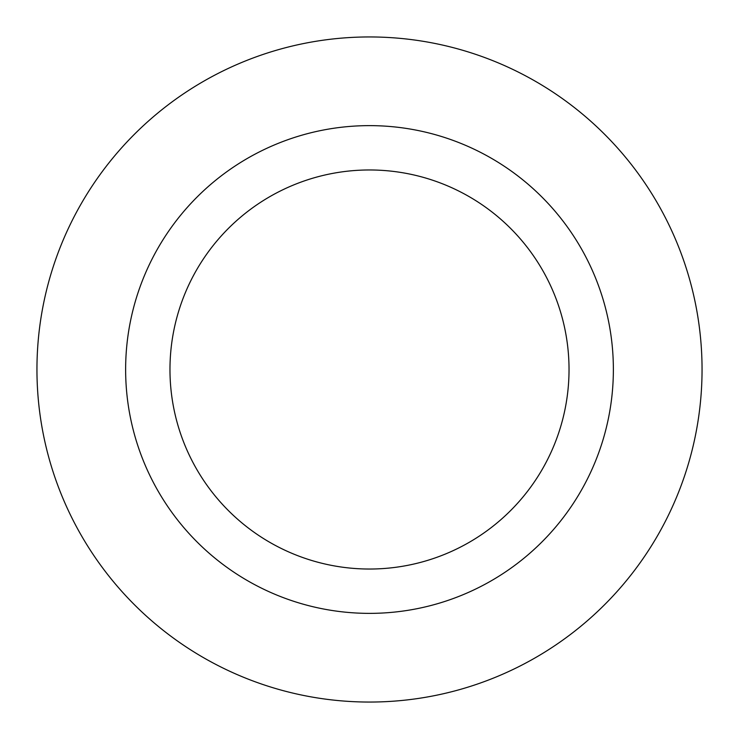 <?xml version="1.0" encoding="UTF-8"?>
<svg xmlns="http://www.w3.org/2000/svg" width="739" height="739" viewBox="0 0 739 739"><rect width="100%" height="100%" fill="white"/><g stroke="black" fill="none" stroke-linecap="round" stroke-linejoin="round"><path stroke-width="1.11" d="M569.03 369.5A199.53 199.53 0 0 0 369.5 169.97A199.53 199.53 0 0 0 169.97 369.5A199.53 199.53 0 0 0 369.5 569.03A199.53 199.53 0 0 0 569.03 369.5A199.53 199.53 0 0 1 369.5 569.03A199.53 199.53 0 0 1 169.97 369.5M702.05 369.5A332.55 332.55 0 0 0 369.5 36.95A332.55 332.55 0 0 0 36.95 369.5A332.55 332.55 0 0 0 369.5 702.05A332.55 332.55 0 0 0 702.05 369.5M369.5 613.37A243.87 243.87 0 0 0 613.37 369.5A243.87 243.87 0 0 0 369.5 125.63A243.87 243.87 0 0 0 125.63 369.5A243.87 243.87 0 0 0 369.5 613.37"/></g></svg>
